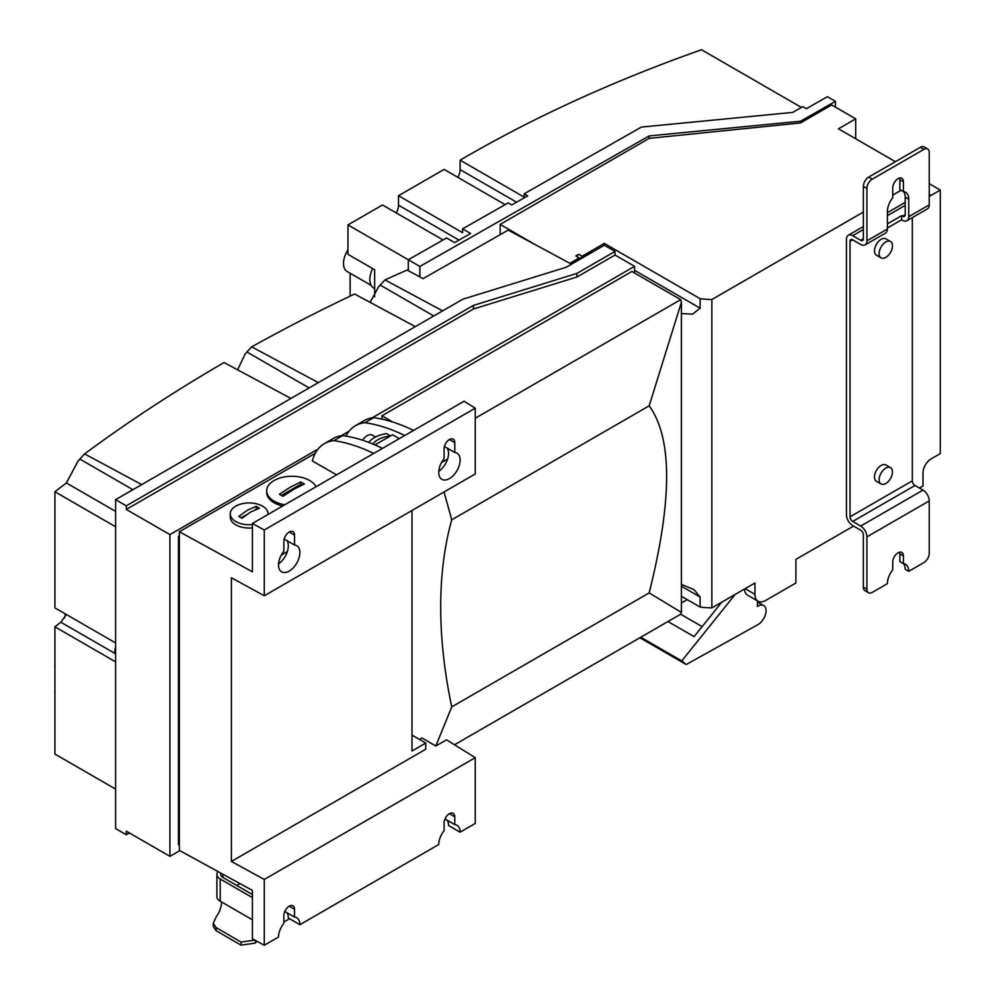 <?xml version="1.0" encoding="UTF-8"?>
<svg xmlns="http://www.w3.org/2000/svg" width="995" height="995" viewBox="0 0 995 995"><rect width="100%" height="100%" fill="white"/><g stroke="black" fill="none" stroke-linecap="round" stroke-linejoin="round"><path stroke-width="1.49" d="M374.655 296.771L374.655 269.72L347.951 254.31L347.951 224.907L382.49 204.97L443.086 239.957M457.849 177.346A11.331 6.542 120 0 0 460.113 169.61L460.113 160.158L524.203 197.159L524.203 193.776L641.377 127.086L792.679 112.41L802.828 106.627L806.385 108.691L827.405 96.726L835.414 101.353L835.414 107.112M895.413 161.688L838.437 128.803L855.712 118.828L831.671 104.96L800.515 122.945L800.515 121.216L835.414 101.353M577.56 259.608A8.818 5.087 -60 0 1 579.165 257.929L575.956 256.088L576.329 255.566L578.916 254.372L582.125 256.225A8.818 5.087 -60 0 1 583.816 256.051M578.916 254.372A8.818 5.087 -60 0 0 575.956 256.088L578.941 254.397M863.361 212.059L711.86 299.532A78.058 45.061 180 0 1 700.119 298.711L604.326 243.414L582.125 256.225M901.097 190.269L892.739 195.095M800.515 122.945L649.188 138.355L649.188 135.917L800.515 121.216M500.174 234.658L500.174 224.397L649.188 138.355M500.174 224.397L535.521 244.807M579.165 257.929L569.886 263.289M442.613 310.863L384.99 279.906A1753.65 1012.462 180 0 1 407.092 270.055L423.086 278.65L508.184 230.094L570.496 263.613L592.212 251.275L593.095 251.747M66.366 614.512L60.857 622.236A1762.456 1017.549 0 0 0 54.912 626.813L54.912 754.061L115.619 789.11M141.713 484.59L84.612 453.907L78.17 460.884L66.391 482.961A1762.456 1017.549 0 0 0 54.912 491.754L54.912 607.895L115.619 642.944M318.325 382.627L251.685 346.845L245.267 353.834L237.581 369.817M384.99 279.906L378.51 286.858L370.115 302.356M115.619 526.79L54.912 491.754M115.619 661.862L54.912 626.813M84.612 453.907A1753.65 1012.462 180 0 1 224.049 362.541L290.913 398.448M251.685 346.845A1753.65 1012.462 180 0 1 354.581 294.01L415.313 326.634M604.326 243.414L604.326 245.255L566.217 267.257L462.787 299.221L115.619 499.664L126.29 505.833L473.471 305.39L576.901 273.426L615.01 251.424L615.01 255.031L576.901 277.02L473.471 308.985L126.29 509.428L126.29 505.833M129.412 832.952L126.29 834.755L115.619 828.586L115.619 499.664M604.326 245.255L615.01 251.424M473.471 305.39L473.471 308.985M576.901 273.426L576.901 277.02M318.052 449.081L169.921 534.613L126.29 509.428M615.01 255.031L634.586 266.337L372.18 417.838M349.121 431.146L341.111 435.773M126.29 834.755L126.29 831.161L169.921 856.334L179.809 850.625M169.921 534.613L169.921 856.334M634.586 273.016L634.586 266.337M315.303 453.235L179.349 531.728L179.349 845.24L178.466 844.718L178.466 536.355L179.349 535.845M381.956 419.119L381.956 415.786L631.912 271.473L680.704 299.632L681.413 302.206L681.413 612.422L649.175 592.896C672.433 500.199 672.433 437.837 649.175 405.823L681.413 302.206M264.272 595.769L475.249 473.968L475.249 408.174L264.272 529.987L264.272 595.769L231.4 577.747L231.4 861.446L425.748 749.235L425.748 743.066L412.005 735.131M475.249 408.174L464.093 401.246L252.407 523.469L264.272 529.987M345.228 435.959L346.372 435.3M179.349 531.728L252.407 571.789L252.407 523.469M281.237 555.135L287.331 551.616A15.112 8.719 120 0 0 286.883 540.571M336.559 474.889L312.343 460.909A65.459 37.798 60 0 1 324.395 443.608A65.459 37.798 60 0 1 333.885 440.661A201.425 116.291 60 0 1 373.672 453.459M441.469 462.625L447.563 459.105A15.112 8.719 120 0 0 447.103 448.061M252.407 524.589A18.88 10.908 180 0 1 230.255 513.843L230.255 517.139A18.88 10.908 0 0 0 252.407 527.872M284.794 504.776A25.173 14.539 180 0 1 266.697 490.821L266.697 492.463A25.173 14.539 0 0 0 282.667 505.995M266.697 490.821A25.173 14.539 180 0 1 274.06 480.535A25.173 14.539 180 0 1 316.037 486.742M230.255 513.843A18.88 10.908 180 0 1 235.79 506.132A18.88 10.908 180 0 1 256.362 503.769A18.88 10.908 180 0 1 268.028 513.843A18.88 10.908 180 0 1 267.991 514.477M231.4 861.446L264.272 879.468L264.272 945.25L252.407 938.745L252.407 890.425L179.349 850.377L179.349 845.24M264.272 945.25L278.513 937.029A15.112 8.719 -60 0 1 283.861 923.26L283.861 915.437A7.55 4.366 -60 0 1 289.197 906.196A7.55 4.366 -60 0 1 292.978 905.811A7.55 4.366 -60 0 1 294.545 909.268L294.545 917.091A15.112 8.719 -60 0 1 296.746 917.776A15.112 8.719 -60 0 1 299.881 924.691L438.745 844.519A15.112 8.719 -60 0 1 444.093 830.75L444.093 822.927A7.55 4.366 -60 0 1 449.429 813.686A7.55 4.366 -60 0 1 453.21 813.313A7.55 4.366 -60 0 1 454.777 816.771L454.777 824.581A15.112 8.719 -60 0 1 456.979 825.265A15.112 8.719 -60 0 1 460.113 832.181L475.249 823.45L475.249 757.668L446.531 739.82L435.822 746.001L451.742 706.885A428.024 247.121 60 0 1 451.742 519.813L444.044 491.978M444.093 458.658L444.093 448.782A7.55 4.366 -60 0 1 449.429 439.529A7.55 4.366 -60 0 1 453.21 439.156A7.55 4.366 -60 0 1 454.777 442.613L454.777 452.489A15.112 8.719 -60 0 1 456.979 453.173A15.112 8.719 -60 0 1 459.304 465.274A15.112 8.719 -60 0 1 449.429 478.583A15.112 8.719 -60 0 1 441.879 479.341A15.112 8.719 -60 0 1 444.093 458.658M283.861 551.168L283.861 541.292A7.55 4.366 -60 0 1 289.197 532.039A7.55 4.366 -60 0 1 292.978 531.666A7.55 4.366 -60 0 1 294.545 535.123L294.545 544.999A15.112 8.719 -60 0 1 296.746 545.683A15.112 8.719 -60 0 1 299.072 557.785A15.112 8.719 -60 0 1 289.197 571.093A15.112 8.719 -60 0 1 281.647 571.851A15.112 8.719 -60 0 1 283.861 551.168M460.113 832.181L448.546 825.502A15.112 8.719 120 0 0 447.103 820.166M299.881 924.691L288.314 918.012A15.112 8.719 120 0 0 286.883 912.676M179.349 536.865L178.466 536.355M419.517 739.472L422.017 738.029L435.822 746.001M475.249 757.668L264.272 879.468M425.748 743.066L412.005 751.001L412.005 510.472M374.953 444.902L392.552 434.753L399.318 438.658M372.901 444.044A22.661 13.084 180 0 1 390.264 436.071M368.672 442.377A27.698 15.995 180 0 1 386.433 433.584L390.5 435.934M375.501 437.029L372.217 435.126A10.074 5.821 120 0 0 362.566 440.238M294.545 917.091L284.769 911.457M454.777 824.581L445.001 818.947M294.545 544.999L284.172 539.016M287.331 551.616A15.112 8.719 -60 0 1 278.563 563.829M454.777 452.489L444.404 446.506M447.563 459.105A15.112 8.719 -60 0 1 438.795 471.319M345.962 436.084A65.459 37.798 60 0 1 355.464 425.673A65.459 37.798 60 0 1 364.954 422.726A201.425 116.291 60 0 1 404.729 435.524M382.478 448.372A201.425 116.291 -120 0 0 342.703 435.574A65.459 37.798 -120 0 0 333.201 438.521L324.395 443.608M342.703 435.574L333.885 440.661M413.547 430.437A201.425 116.291 -120 0 0 373.759 417.639L364.954 422.726M373.759 417.639A65.459 37.798 -120 0 0 364.269 420.587L355.464 425.673M236.773 885.475L239.982 883.622M220.952 873.187A7.55 4.366 0 0 0 220.666 874.381A7.55 4.366 0 0 0 222.88 877.466L252.407 894.505M217.992 871.558A11.331 6.542 0 0 0 216.898 874.381L216.898 896.582A11.331 6.542 0 0 0 220.206 901.209L252.407 919.79M213.253 923.36L216.201 927.676L216.201 930.76L213.253 926.482L213.253 923.36L216.201 916.868A17.624 10.174 120 0 0 221.549 901.98M216.201 927.676L241.126 942.066L254.894 940.101M256.859 941.183A21.405 12.35 -60 0 1 255.367 943.086L241.126 945.15L216.201 930.76M216.898 874.381A11.331 6.542 0 0 0 220.206 879.008L220.206 901.209M252.407 897.589L220.206 879.008M289.557 918.733L283.861 922.017M259.471 508.196L250.74 511.977L242.021 518.271L238.812 516.417L247.544 510.124L256.262 506.343L259.471 508.196M256.262 506.343L256.262 509.117L254.994 509.85M246.499 514.751L241.238 517.786M290.092 487.314L300.776 481.953L304.333 484.018L293.649 489.366L282.966 496.343L279.408 494.291L290.092 487.314M300.776 481.953L300.776 484.242L281.411 495.423M300.776 484.242L302.057 484.988M381.956 415.786L392.739 422.004M475.249 418.248L680.704 299.632M451.742 519.813L649.175 405.823M681.413 612.422L680.704 614.176L454.491 744.77M451.742 706.885L649.175 592.896M54.912 666.488L54.912 691.935M64.526 618.057L65.359 613.94M54.725 666.488L54.912 665.58M54.912 692.408L54.725 691.774M711.86 299.532L711.86 607.895L754.944 583.02L754.944 594.326A15.112 8.719 120 0 0 758.066 601.254A15.112 8.719 120 0 0 765.615 600.495L795.888 583.02L795.888 559.389L853.573 526.081M919.442 488.047L922.999 485.995L922.999 472.836A11.331 6.542 -60 0 1 931.021 458.956L940.275 453.62L940.275 190.057L931.021 195.406A11.331 6.542 -60 0 1 929.23 196.202M923.895 149.362L872.267 179.162A7.55 4.366 120 0 0 866.919 188.416L866.919 240.84A8.818 5.087 60 0 1 865.103 244.869A8.818 5.087 60 0 1 860.687 244.434L852.678 239.807A3.781 2.177 60 0 0 850.787 239.621A3.781 2.177 60 0 0 850.016 241.35L850.016 516.828A3.781 2.177 60 0 0 852.678 521.455L860.687 526.081A8.818 5.087 60 0 1 866.919 536.877L866.919 589.301A7.55 4.366 120 0 0 868.486 592.759L864.929 590.694A7.55 4.366 -60 0 1 863.361 587.237L863.361 534.812A3.781 2.177 60 0 0 860.687 530.198L852.678 525.571A8.818 5.087 60 0 1 846.446 514.776L846.446 239.297A8.818 5.087 60 0 1 848.275 235.268A8.818 5.087 60 0 1 852.678 235.703L860.687 240.33L863.361 238.788L863.361 186.363A7.55 4.366 -60 0 1 868.71 177.11L920.338 147.297A7.55 4.366 -60 0 1 924.106 146.924L927.676 148.989A7.55 4.366 120 0 0 923.895 149.362L920.338 147.297M758.066 601.254L747.568 595.184A15.112 8.719 -60 0 1 744.459 589.077M681.413 596.291L700.119 607.087A78.058 45.061 0 0 0 711.86 607.895M700.119 607.087L700.119 597.012L693.938 589.612L681.413 584.388M419.878 276.921L419.878 266.436L649.188 135.917M681.413 313.587L692.644 314.121L700.119 308.176L700.119 298.711M855.712 118.828L855.712 138.778M929.23 183.689L940.275 190.057M524.203 193.776L527.76 195.841L511.741 204.958L508.184 202.905L462.6 228.85L470.623 233.477L454.591 242.593L446.581 237.967L408.298 259.757L419.878 266.436M801.423 107.435L701.512 49.75A1271.486 734.086 0 0 0 465.983 156.762L460.113 160.158M505.124 204.647L444.093 169.399L398.51 195.716L462.6 232.718L462.6 228.85M347.951 224.907L408.298 259.757L408.298 270.702M396.259 212.918A11.331 6.542 120 0 0 398.51 205.169L398.51 195.716M757.431 600.88L757.431 606.44A11.331 6.542 -60 0 1 758.314 605.918A11.331 6.542 -60 0 1 763.687 605.52A11.331 6.542 -60 0 1 765.366 614.786A11.331 6.542 -60 0 1 757.73 624.748L686.214 664.523L681.762 660.916L735.118 594.475M763.687 605.52L758.787 602.696A11.331 6.542 120 0 0 757.431 602.224M721.761 602.186L694.1 636.626L667.943 621.527M640.743 637.235L681.762 660.916M680.63 614.213L702.134 626.626M687.259 599.662L681.413 602.92M639.86 637.745L686.214 664.523M865.103 244.869L885.575 233.054A8.818 5.087 -120 0 0 887.403 229.024L887.403 211.549A15.112 8.719 -60 0 1 892.739 197.781L892.739 187.906A7.55 4.366 -60 0 1 896.035 180.306A7.55 4.366 -60 0 1 901.856 178.279A7.55 4.366 -60 0 1 903.423 181.737L903.423 191.612A15.112 8.719 -60 0 1 905.637 192.296A15.112 8.719 -60 0 1 908.758 199.211L908.758 216.686A8.818 5.087 60 0 1 906.942 220.716L927.415 208.9A8.818 5.087 -120 0 0 929.23 204.87L929.23 152.446A7.55 4.366 120 0 0 927.676 148.989M868.486 592.759A7.55 4.366 120 0 0 872.267 592.386L887.403 583.642A15.112 8.719 -60 0 1 892.739 569.874L892.739 562.063A7.55 4.366 -60 0 1 896.035 554.451A7.55 4.366 -60 0 1 901.856 552.436A7.55 4.366 -60 0 1 903.423 555.894L903.423 563.705A15.112 8.719 -60 0 1 905.637 564.389A15.112 8.719 -60 0 1 908.758 571.304L923.895 562.573A7.55 4.366 120 0 0 929.23 553.319L929.23 500.895A8.818 5.087 -120 0 0 922.999 490.1L914.99 485.485A3.781 2.177 60 0 1 912.328 480.859L912.328 217.606M908.758 571.304L905.201 569.252A15.112 8.719 120 0 0 903.634 563.73M903.423 563.705L899.866 561.653L899.866 553.829A7.55 4.366 120 0 0 899.629 552.175M863.361 238.788A3.781 2.177 60 0 1 862.578 240.516A3.781 2.177 60 0 1 860.687 240.33M887.403 223.875L901.644 215.654L902.527 216.176A3.781 2.177 -120 0 0 904.418 216.363A3.781 2.177 -120 0 0 905.201 214.634L905.201 197.159A15.112 8.719 120 0 0 903.634 191.637M901.644 215.654L901.644 219.771L887.403 227.992M906.942 220.716A8.818 5.087 60 0 1 902.527 220.281L901.644 219.771M903.423 191.612L899.866 189.56L899.866 179.685A7.55 4.366 120 0 0 899.629 178.018M881.072 483.993L876.446 481.319A9.44 5.448 -60 0 1 874.493 477.003A9.44 5.448 -60 0 1 878.61 467.501A9.44 5.448 -60 0 1 885.886 464.963L890.513 467.638A9.44 5.448 120 0 0 883.237 470.175A9.44 5.448 120 0 0 879.12 479.677A9.44 5.448 120 0 0 881.072 483.993A9.44 5.448 120 0 0 888.348 481.468A9.44 5.448 120 0 0 892.465 471.966A9.44 5.448 120 0 0 890.513 467.638M881.072 257.854L876.446 255.18A9.44 5.448 -60 0 1 874.493 250.864A9.44 5.448 -60 0 1 878.61 241.362A9.44 5.448 -60 0 1 885.886 238.837L890.513 241.499A9.44 5.448 120 0 0 883.237 244.036A9.44 5.448 120 0 0 879.12 253.538A9.44 5.448 120 0 0 881.072 257.854A9.44 5.448 120 0 0 888.348 255.329A9.44 5.448 120 0 0 892.465 245.827A9.44 5.448 120 0 0 890.513 241.499M374.655 288.562L373.71 288.015A18.631 10.758 -60 0 1 372.627 268.55M371.185 285.403L347.155 271.523A17.624 10.174 -60 0 1 347.951 249.857M350.153 296.112A15.112 8.719 180 0 1 350.116 295.527L350.116 273.239M60.857 622.236L115.32 653.678M433.758 315.975L380.252 285.08M309.134 387.926L246.984 352.043M66.391 482.961L115.619 511.38M132.882 489.689L79.874 459.081M115.619 654.101A8.818 5.087 -60 0 1 114.898 651.165A8.818 5.087 -60 0 1 115.619 647.422M114.898 650.755A8.308 4.801 -60 0 1 115.619 647.111M289.197 906.196L294.545 909.268M449.429 813.686L454.777 816.771M289.197 532.039L294.545 535.123M449.429 439.529L454.777 442.613M222.88 874.244L222.88 877.466M241.126 942.066L241.126 945.15M255.367 940.375L255.367 943.086M745.143 588.679L754.944 594.326M681.413 586.217L700.119 597.012M700.119 308.176L634.586 270.341M929.23 194.386L931.021 195.406M516.579 202.209L460.113 169.61M458.993 240.093L398.51 205.169M866.919 240.84L887.403 229.024M908.758 216.686L929.23 204.87M866.919 188.416L863.361 186.363M872.267 179.162L868.71 177.11M866.919 589.301L863.361 587.237M902.527 216.176L905.201 214.634M852.678 235.703L863.361 229.534M887.403 215.654L905.201 205.38M905.201 197.159L908.758 199.211M899.866 179.685L903.423 181.737M899.866 553.829L903.423 555.894M866.919 536.877L929.23 500.895M860.687 526.081L922.999 490.1M852.678 521.455L914.99 485.485M850.016 516.828L912.328 480.859M850.016 241.35L852.678 239.807M115.619 654.163L114.748 650.966L115.619 646.837M848.275 235.268L863.361 226.549M887.403 212.681L905.201 202.395"/></g></svg>
